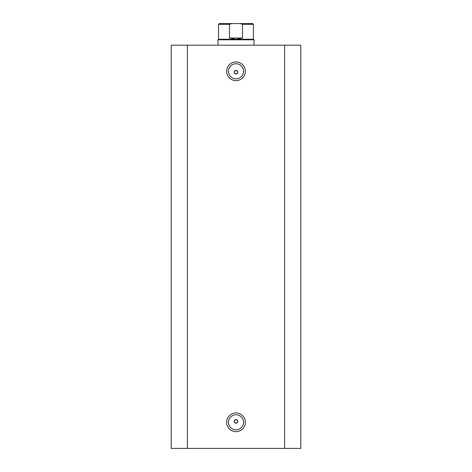 <?xml version="1.0" encoding="UTF-8"?>
<svg xmlns="http://www.w3.org/2000/svg" width="472" height="472" viewBox="0 0 472 472"><rect width="100%" height="100%" fill="white"/><g stroke="black" fill="none" stroke-linecap="round" stroke-linejoin="round"><path stroke-width="0.71" d="M236 80.659A9.357 9.357 0 0 1 226.643 71.301A9.357 9.357 0 0 1 236 61.938A9.357 9.357 0 0 1 245.357 71.301A9.357 9.357 0 0 1 236 80.659M236 63.738A7.558 7.558 0 0 0 228.442 71.301A7.558 7.558 0 0 0 236 78.859A7.558 7.558 0 0 0 243.558 71.301A7.558 7.558 0 0 0 236 63.738M236 431.662A9.357 9.357 0 0 1 226.643 422.298A9.357 9.357 0 0 1 236 412.941A9.357 9.357 0 0 1 245.357 422.298A9.357 9.357 0 0 1 236 431.662M236 414.74A7.558 7.558 0 0 0 228.442 422.298A7.558 7.558 0 0 0 236 429.862A7.558 7.558 0 0 0 243.558 422.298A7.558 7.558 0 0 0 236 414.74M236 419.602A1.799 1.799 0 0 0 234.2 421.402A1.799 1.799 0 0 0 236 423.201C238.319 422.003 238.319 420.8 236 419.602C233.681 420.8 233.681 421.998 236 423.201A1.799 1.799 0 0 0 237.799 421.402A1.799 1.799 0 0 0 236 419.602M236 70.399A1.799 1.799 0 0 0 234.2 72.198A1.799 1.799 0 0 0 236 73.998C238.319 72.8 238.319 71.602 236 70.399C233.681 71.596 233.681 72.8 236 73.998A1.799 1.799 0 0 0 237.799 72.198A1.799 1.799 0 0 0 236 70.399M187.402 448.4L171.2 448.4L171.2 45.2L284.598 45.2L284.598 448.4L187.402 448.4L187.402 45.2M284.598 45.2L300.8 45.2L300.8 448.4L300.8 45.2L300.8 448.4L284.598 448.4M217.999 45.2L217.999 39.801L218.542 39.259L253.458 39.259L253.458 24.32L242.514 24.32L240.218 23.6L252.738 23.6L225.197 23.6M217.999 39.801L254.001 39.801L254.001 45.2M242.514 24.32L242.514 38.002L236 39.259L229.486 38.002L229.486 24.32L218.542 24.32L219.262 23.6L231.781 23.6L229.486 24.32M240.218 23.6L231.781 23.6M242.514 38.002L229.486 38.002M253.458 39.259L254.001 39.801M218.542 39.259L218.542 24.32M253.458 24.32L252.738 23.6"/></g></svg>
